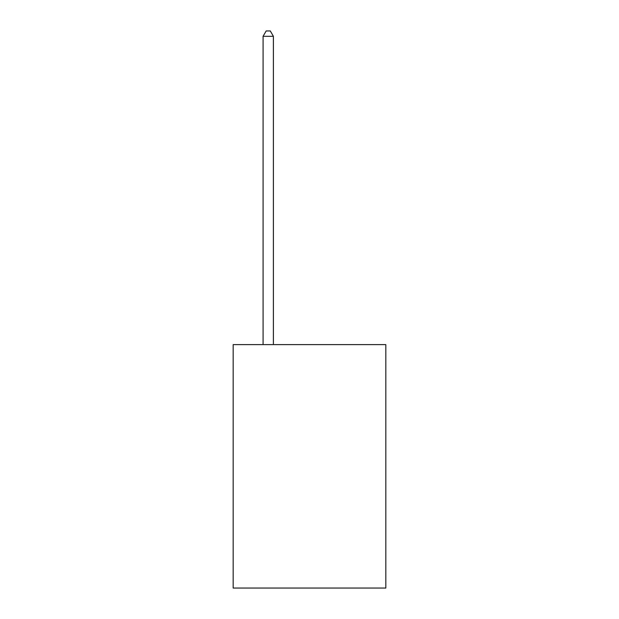 <?xml version="1.0" encoding="UTF-8"?>
<svg xmlns="http://www.w3.org/2000/svg" width="619" height="619" viewBox="0 0 619 619"><rect width="100%" height="100%" fill="white"/><g stroke="black" fill="none" stroke-linecap="round" stroke-linejoin="round"><path stroke-width="0.93" d="M385.83 344.613L385.83 588.05L233.17 588.05L233.17 344.613L385.83 344.613M273.397 344.613L273.397 36.312L263.083 36.312L263.083 344.613M263.083 36.312L266.178 30.95L270.302 30.95L273.397 36.312"/></g></svg>
